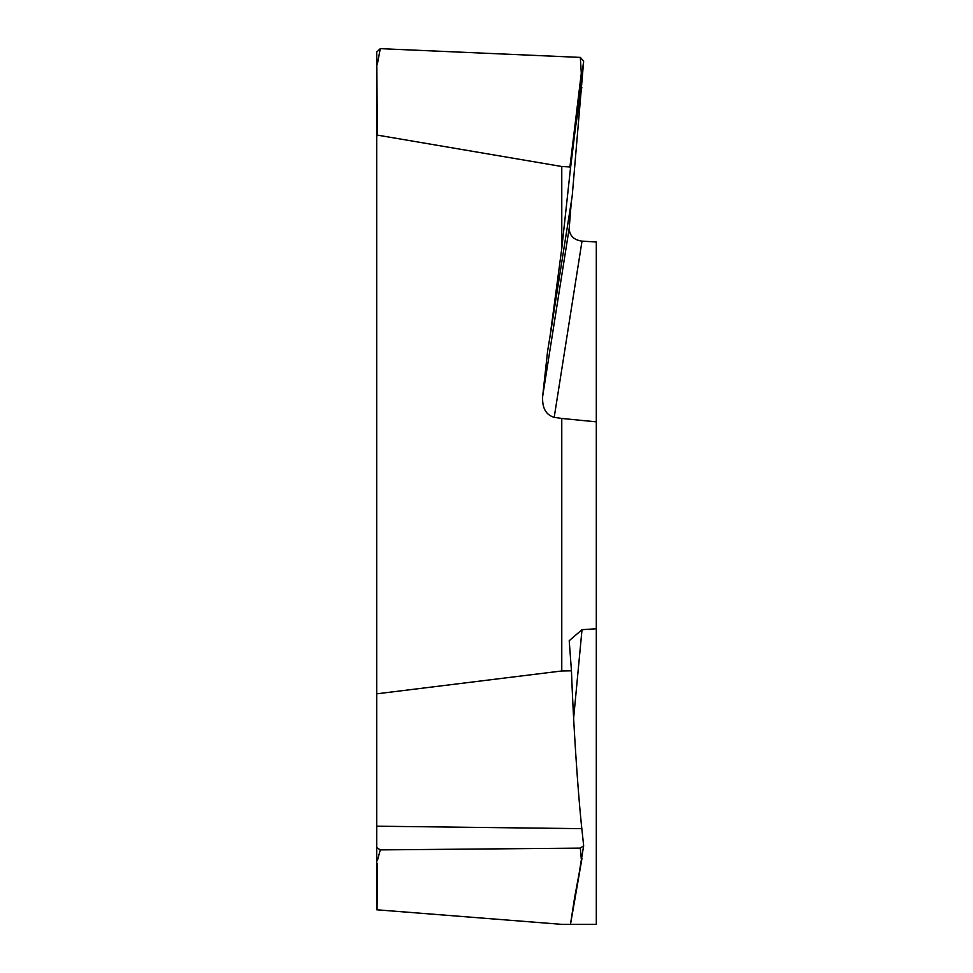 <?xml version="1.0" encoding="UTF-8"?>
<svg xmlns="http://www.w3.org/2000/svg" width="973" height="973" viewBox="0 0 973 973"><rect width="100%" height="100%" fill="white"/><g stroke="black" fill="none" stroke-linecap="round" stroke-linejoin="round"><path stroke-width="1.46" d="M571.333 201.593L569.205 228.241C569.46 235.636 573.729 239.942 582.012 241.134L596.303 242.009L596.303 924.35L570.482 924.35L575.481 895.829A0.693 0.632 -170.2 0 1 574.812 896.461L581.988 858.32L581.295 859.074L580.334 848.128L583.654 845.756L575.274 897.082A0.693 0.632 -170.2 0 1 574.617 897.593L574.812 896.461M377.402 64.011L380.273 48.65L376.697 52.092L377.378 135.113L561.774 166.505L561.774 248.468L549.988 336.731L572.197 196.12L583.654 61.153L580.334 57.407L581.295 73.267L581.988 73.717L583.654 61.153M376.697 64.413L376.697 909.779L561.774 924.35L570.47 924.35L574.617 897.593M376.697 822.83L376.697 870.823M569.205 228.241L542.679 396.181C541.997 407.809 545.841 414.863 554.196 417.344L561.774 418.451L561.774 670.969L571.455 670.811L569.217 640.708L582.012 629.665L596.303 628.789M561.774 418.451L596.303 421.844M377.366 909.84L555.169 923.827M582.012 629.665L573.632 718.22M542.52 922.83L377.208 909.828M377.062 909.816L377.402 863.501M376.697 859.901L377.402 860.631L380.273 849.891L376.697 847.58M571.455 670.811C573.438 724.642 577.853 791.706 581.83 828.655L583.654 845.756M380.273 849.891L580.334 848.128M561.774 670.969L376.697 693.834M542.679 396.181L547.58 351.229L549.988 336.731M377.378 135.113L376.697 136.5M561.774 248.468L570.47 168.499L569.91 166.955L581.295 73.267M561.774 166.505L569.91 166.955M380.273 48.65L580.334 57.407M581.83 87.29L575.481 127.548L581.988 73.717M570.47 168.499L575.481 127.548L574.812 126.928M582.012 241.134L554.196 417.344M575.286 896.96A0.693 0.632 -170.2 0 1 575.274 897.094L570.482 924.35L561.774 924.35L596.303 924.35M554.196 923.754L561.774 924.35M376.697 826.199L581.83 828.655M575.286 129.178L574.617 128.57M575.481 895.829L581.988 858.32"/></g></svg>
